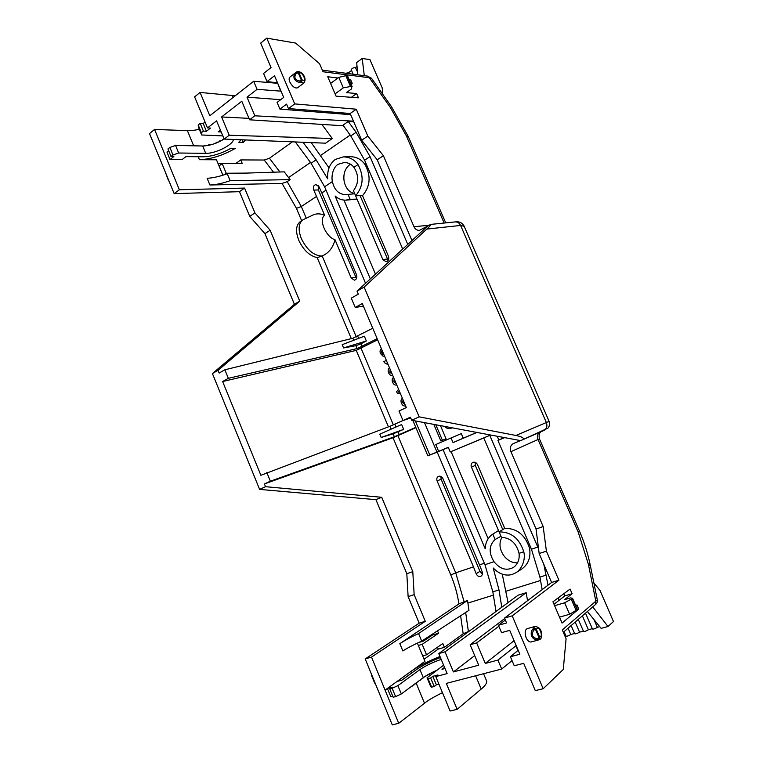 <?xml version="1.0" encoding="UTF-8"?>
<svg xmlns="http://www.w3.org/2000/svg" width="763" height="763" viewBox="0 0 763 763"><rect width="100%" height="100%" fill="white"/><g stroke="black" fill="none" stroke-linecap="round" stroke-linejoin="round"><path stroke-width="1.14" d="M439.984 656.466C427.948 661.302 418.372 666.223 411.257 671.23L397.094 681.445L401.882 680.148L415.969 669.943C422.34 665.517 430.494 661.378 440.432 657.553M442.454 692.651C433.594 697.058 427.604 700.587 424.505 703.228L398.734 723.305L392.268 724.85L365.2 658.936L419.173 623.18L408.119 596.637L406.822 573.709L375.921 499.66L259.611 489.398L212.41 373.546L294.413 304.294L264.942 233.659L249.749 216.396L239.458 191.685L174.164 193.621L149.519 133.573L154.565 129.462L179.353 189.758L244.57 188.079L254.918 212.877L270.14 230.245L299.764 301.147L218.056 370.322L219.153 373.031L224.856 369.797L228.347 378.324L222.624 381.519L356.254 350.389L377.637 339.802M441.205 659.404C432.85 662.217 425.744 665.622 419.908 669.609L397.866 685.651L401.338 693.929L423.293 677.639L419.908 669.609M437.008 670.21C431.019 672.832 426.441 675.303 423.293 677.639M515.635 572.879L521.501 569.236C528.368 564.324 531.038 557.295 529.522 548.139C525.135 534.815 516.875 528.225 504.744 528.358L499.107 531.906C511.191 531.821 519.412 538.44 523.771 551.763C525.869 559.527 521.758 569.541 515.635 572.879L512.221 574.463C505.507 576.256 499.174 574.1 493.203 567.987L498.992 589.923L492.841 591.85L484.972 564.706L437.189 452.106L427.843 455.854L412.859 420.461M302.72 219.963L300.593 221.356C295.949 224.837 295.329 231.141 298.743 240.259C303.455 250.15 309.597 255.929 317.179 257.598L322.196 256.034C313.965 255.853 307.012 250.045 301.328 238.609C297.904 229.463 298.514 223.158 303.149 219.677L313.803 214.651C317.303 213.392 320.937 213.63 324.695 215.376C318.314 219.229 325.906 237.102 335.005 239.725C333.04 247.489 328.967 252.801 322.797 255.672L322.196 256.034L356.311 336.979M354.738 193.668C349.092 192.257 345.553 188.079 344.123 181.127C343.121 173.888 345.048 168.356 349.883 164.541L350.427 164.198M354.776 193.764L345.858 194.632C338.829 194.412 334.337 190.073 332.382 181.604L324.599 186.773L311.104 163.282L295.338 141.966M311.104 163.282L316.12 159.82L327.67 178.828C327.117 170.33 329.645 163.864 335.272 159.438L343.36 156.882C349.444 156.968 354.328 159.543 357.99 164.608C364.189 176.024 363.407 186.41 355.634 195.767L353.479 190.702C358.896 183.206 359.039 175.404 353.918 167.307C351.686 164.388 348.586 162.757 344.618 162.433L338.085 164.303C333.402 166.954 331.047 175.566 332.382 181.604M583.39 631.039L579.336 632.26C577.333 633.49 575.798 634.005 574.739 633.805L571.115 625.565M574.568 633.424L570.571 634.625C568.578 635.846 567.062 636.361 566.022 636.161L564.048 631.669M599.728 626.623L597.162 627.444C595.14 628.693 593.576 629.217 592.479 629.017L585.488 613.175M592.307 628.636L588.197 629.866C586.184 631.106 584.639 631.63 583.561 631.421L578.259 619.403M348.739 73.63L348.138 72.762L345.992 73.267M357.57 72.008L355.358 67.43C353.059 67.745 351.705 68.536 351.295 69.834L353.135 74.202M222.891 175.204L216.482 159.782L199.429 159.696C211.017 159.209 222.987 155.433 235.338 148.365L230.979 148.26C221.222 153.659 211.933 156.501 203.092 156.777L185.905 156.634L182.042 159.61L169.987 159.543L166.954 152.037L168.661 150.692M154.565 129.462L187.393 130.616C190.349 130.797 194.317 130.368 199.315 129.328M205.094 122.09L203.235 123.549L200.23 123.377L203.397 131.131L201.375 132.705L201.623 134.975L198.475 127.278L198.208 124.97L201.375 132.705M222.853 135.909L201.623 134.975M205.705 153.334L202.7 145.991L175.576 145.456L178.647 153.01L205.705 153.334C215.366 153.735 233.259 144.798 233.392 139.448M178.647 153.01L172.963 155.003L171.017 156.51L167.955 148.966L169.891 147.44L175.576 145.456M169.987 159.543L173.859 156.539L171.017 156.51M223.931 163.587L218.065 163.578M292.382 141.842L269.453 158.256L264.217 160.03L240.755 159.915L235.901 163.463M343.445 125.781L249.587 119.801L241.785 101.241L221.594 116.958L229.234 135.242L224.179 139.076L216.578 120.859L207.517 127.917L194.613 96.882L200.078 92.437L235.242 95.766M203.397 131.131L206.392 131.274L210.512 128.07L207.517 127.917M240.936 139.763L238.876 142.357L243.225 142.49L245.581 139.944M220.431 130.101L218.17 131.837L221.222 131.989M392.754 696.171L390.818 696.667L387.375 688.445L385.077 690.105L398.734 723.305M427.032 677.773L428.062 678.669L431.648 687.167L430.59 686.233L427.032 677.773L443.618 665.193M435.787 676.609L447.128 673.595L438.773 653.576L445.01 651.821L453.403 671.926L478.716 665.183L470.132 644.745L476.637 642.904L485.278 663.438L497.915 660.081L501.692 669.027L446.307 683.39L457.123 709.323L450.094 711.011L435.787 676.609L437.952 674.95L432.802 676.323L436.388 684.812L438.925 684.153M438.773 653.576L518.182 595.159L526.184 592.708L527.529 600.691M502.273 574.186L508.063 602.598M501.787 607.214L498.992 589.923M424.075 659.251L438.267 649.075L444.409 647.32L463.17 633.795L469.407 631.039M418.515 642.56L423.484 641.092L432.43 635.083L438.534 633.28L437.504 630.81M438.534 633.28L422.177 644.325L418.334 645.441M422.683 655.903L426.546 654.816L422.177 644.325M426.546 654.816L442.817 643.524L444.409 647.32M415.778 427.356L394.337 436.779L270.379 481.205L264.408 483.942L265.534 486.699L381.719 497.295L412.783 571.64L414.156 594.654L425.268 621.301L371.505 657.086L385.077 690.105L424.953 661.349L417.361 643.095M444.533 667.377L441.996 669.313L445.001 668.502M421.701 641.101C414.013 644.544 407.738 647.825 402.854 650.944L399.841 643.667C404.676 640.453 410.914 637.086 418.563 633.557L421.701 641.101L468.978 610.324L467.509 600.443L418.563 633.557M209.911 184.999L207.135 178.284C212.934 178.008 219.639 176.491 227.24 173.726L230.13 180.688C222.491 183.368 215.757 184.808 209.911 184.999L282.062 183.444L287.203 181.651L290.14 179.639L284.246 171.847L227.24 173.726M169.338 181.852L169.1 181.289M222.624 381.519L260.879 475.292L389.931 426.307L402.988 420.508M377.18 338.715L357.189 348.567L228.347 378.324M353.698 340.269L352.849 338.257L224.856 369.797M357.189 348.567L355.968 345.668L343.579 347.947L342.206 344.676L364.332 336.197L366.345 340.975L360.966 343.817L362.148 346.621M352.849 338.257L372.745 328.243M264.408 483.942L393.031 437.752L415.921 427.69M266.831 472.526L270.379 481.205M394.337 436.779L393.098 433.832L381.176 437.476L379.783 434.157L401.634 424.533L403.675 429.388L381.176 437.476M467.509 600.443L458.925 603.905L399.841 643.667M483.561 673.729L486.718 681.235C486.908 683.238 485.077 685.851 481.215 689.065L457.123 709.323M510.418 656.752L519.851 654.244L509.713 630.343L501.539 632.661L498.42 625.298L506.575 622.932L504.524 618.097L512.202 615.846L543.17 688.741L535.283 690.629L523.695 663.314L514.233 665.765L510.418 656.752L518.163 650.276M512.059 660.615L501.692 669.027M501.93 537.266C498.83 543.122 499.45 549.246 503.79 555.645C507.653 560.633 512.24 563.027 517.552 562.798M440.871 476.427L441.109 479.174L479.956 571.325L482.397 573.995M388.167 260.46L360.098 195.681M502.76 529.608L475.311 465.363L475.139 462.321M356.464 278.648L318.381 189.949L313.784 190.092L324.695 215.376M442.416 440.27L435.816 424.753M318.4 185.8L318.381 189.949M401.338 693.929L395.606 696.6L392.134 688.302L397.866 685.651M392.134 688.302L389.731 688.941L393.203 697.22L395.606 696.6M431.648 687.167L434.223 686.5L436.388 684.812M389.731 688.941L392.201 687.158L387.375 688.445M497.915 660.081L515.922 645.803L517.905 650.486M577.362 609.427L578.716 609.046L562.064 623.094L552.937 601.797L570.104 589.055L572.116 593.728L564.467 599.689L570.848 597.82L572.317 598.507L564.658 602.77L554.606 605.698M485.278 663.438L514.09 640.662M558.716 600.605L558.22 597.877M498.84 626.27L476.637 642.904M504.705 618.535L470.132 644.745M453.403 671.926L474.691 655.608M526.184 592.708L445.01 651.821M542.178 589.599L539.908 577.105L531.468 549.198L483.732 437.924L489.808 435.368L538.583 548.94M230.13 180.688L290.14 179.639M165.6 172.753L168.585 180.879M374.461 682.58L371.638 675.703L375.425 683.839M282.062 183.444L296.445 208.337L301.318 206.515L287.203 181.651M393.098 433.832L403.675 429.388M355.968 345.668L360.966 343.817M366.345 340.975L343.579 347.947M464.047 601.53L455.73 572.822L450.809 575.006C454.719 584.324 457.428 593.957 458.925 603.905M597.334 599.985L597.343 600.061C597.696 601.721 597.009 603.266 595.293 604.706L595.846 601.177L562.302 629.923L566.079 638.736L563.275 669.485L543.17 688.741M579.46 531.096L579.508 531.191C584.305 542.293 587.911 553.719 590.324 565.459L597.343 600.061L595.846 601.177L588.407 564.362L590.371 565.669M587.405 611.516L601.139 628.359L608.016 626.509L592.765 606.89M608.016 626.509L613.481 621.53L600.033 590.495L593.872 582.922M397.943 435.74L455.73 572.822L473.48 566.88L476.16 573.728C477.447 576.256 479.059 577.086 480.995 576.218C482.34 575.216 482.731 573.728 482.178 571.745L479.488 564.878L484.352 563.247M473.48 566.88L437.132 481.014C436.426 478.897 436.846 477.352 438.401 476.37C440.28 475.769 441.787 476.532 442.941 478.668L479.488 564.878M484.972 564.706L494.014 561.692C500.089 569.246 506.642 571.115 513.671 567.281C517.943 563.914 519.727 559.26 519.04 553.347L523.771 551.763M494.014 561.692C488.549 552.813 488.911 545.402 495.111 539.479L500.957 536.255L471.448 467.156C470.723 465.01 471.172 463.418 472.783 462.388C474.758 461.749 476.341 462.512 477.533 464.705L504.744 528.358M499.107 531.906L501.396 537.286C510.561 537.915 516.446 543.266 519.04 553.347M345.696 200.173L357.046 199.133L382.845 259.582L387.165 259.029M355.634 195.767L362.53 195.643L388.462 256.311C389.225 259.239 388.434 261.06 386.116 261.785L382.845 259.582M464.171 226.277L460.594 225.438L546.356 422.53L549.083 421.31L464.038 225.982C462.34 223.158 459.555 221.194 455.187 221.919C457.59 221.823 459.383 222.996 460.594 225.438L426.803 229.072L364.132 287.098L419.164 416.846L515.95 435.463C522.712 436.98 524.877 438.439 522.445 439.85L513.432 443.522C510.495 445.22 509.655 447.938 510.914 451.667L543.18 526.556L546.403 551.153L558.907 580.223L512.202 615.846M540.109 432.755L540.69 432.077C539.174 433.241 538.754 435.501 539.441 438.868L538.039 439.517L578.316 532.374L588.407 564.362M326.039 190.178L321.843 192.963L356.559 274.88C357.303 277.694 356.588 279.449 354.413 280.174L351.209 277.999L335.005 239.725M321.843 192.963L318.953 186.649L315.939 184.608C313.555 185.18 312.84 187.002 313.784 190.092M433.804 424.381L440.823 440.89L446.088 438.83L440.47 425.63M364.294 75.671L362.196 58.465L369.95 59.628L382.187 87.859L382.816 94.374M371.581 78.408L369.387 77.74L390.503 107.736L406.269 135.7L444.152 223.044M362.196 58.465L356.664 62.556L357.837 74.822M367.375 76.071L369.387 77.74L323.035 71.751L319.611 63.777L295.624 43.081L266.773 38.15L294.709 103.902L288.433 108.565L286.564 104.15L279.926 109.119L277.083 102.404L283.702 97.406L274.518 75.747L267.021 81.584L263.578 73.458L271.046 67.573L260.679 43.11L266.773 38.15M277.513 82.814L267.021 81.584M200.078 92.437L209.806 115.795L253.659 81.26L257.074 89.328L280.708 91.14L277.627 83.081M419.097 680.749L420.547 680.043M432.077 672.47L434.414 671.354M431.066 672.985L432.23 672.852M434.834 671.163L435.587 671.287M429.14 673.996L430.122 673.471M427.757 674.769L429.311 674.397M426.946 675.245L427.862 675.026M424.552 676.752L425.544 676.104M426.193 675.694L425.687 676.447M421.844 678.717L422.359 678.336M424.238 676.972L422.464 678.593M418.639 681.101L418.143 681.464M417.399 682.017L418.248 681.721M416.836 682.437L416.331 682.809M415.902 683.123L416.436 683.066M414.547 684.134L415.253 683.61M414.328 684.287L413.832 684.659M413.136 685.174L413.937 684.916M415.759 683.238L415.358 683.867M410.465 687.158L412.087 686.328M434.223 686.5L430.628 677.983L428.062 678.669M575.807 605.803L576.933 604.897L578.716 609.046M531.172 641.95L531.153 641.96C529.255 642.227 527.576 640.796 526.127 637.696C524.562 633.042 524.877 630.038 527.08 628.683M563.867 593.69L564.811 595.893L553.986 604.258M543.819 564.362L548.025 585.173M498.859 440.003L497.238 436.245M490.676 435.015L489.808 435.368M483.752 437.991L450.237 451.954L448.262 447.318L427.843 455.854M451.095 451.601L488.167 538.707M498.449 530.6L492.774 534.157C487.996 537.4 485.468 542.274 485.201 548.788L443.055 449.617L448.339 447.499M490.609 435.005L450.237 451.954M354.757 193.764L357.046 199.133L350.141 199.296L347.985 194.25M370.322 278.896L335.1 196.015C338.152 198.762 341.614 200.144 345.486 200.173L350.141 199.296M375.482 274.146L343.97 200.116M362.53 195.643C370.36 186.296 371.18 175.9 364.981 164.465C361.3 159.353 356.445 156.758 350.417 156.692L343.36 156.882M424.476 422.635L436.961 452.068M438.687 451.381L435.778 444.524L451.047 437.962L453.031 442.607L476.904 432.44M446.097 440.089L445.649 439.011M415.358 420.928L429.798 455.025M488.539 434.614L488.988 435.663M386.345 360.374L383.894 361.614L384.323 362.635L388.224 364.8M392.754 375.501C390.914 375.854 389.54 374.957 388.634 372.821C387.757 370.704 388.052 369.034 389.492 367.814M390.236 369.569L389.788 372.287L392.077 373.918M390.103 372.201L392.058 373.86M390.17 369.406L389.788 372.287M396.779 385.01C394.929 385.344 393.555 384.447 392.649 382.311C391.772 380.184 392.058 378.515 393.517 377.304M394.261 379.058L393.803 381.786L396.102 383.417M394.118 381.691L396.073 383.36M394.194 378.906L393.803 381.786M400.451 393.708L397.447 393.66L396.617 391.696L398.582 389.273M405.658 405.983C403.789 406.298 402.406 405.382 401.5 403.226C400.623 401.1 400.918 399.44 402.378 398.257M403.122 399.993L402.664 402.721L404.981 404.39M402.978 402.616L404.943 404.314M403.064 399.86L402.664 402.721M381.414 348.71C380.003 349.883 379.688 351.476 380.46 353.507L382.902 356.083L384.619 356.292M382.177 350.532L382.492 354.223L383.942 354.7M382.816 354.137L383.884 354.566M381.958 352.945L382.492 354.223M381.824 351.18L381.634 353.031M382.101 350.341L381.5 351.266M432.802 676.323L430.628 677.983M221.928 140.382L222.634 139.476M217.922 142.366L217.178 142.071L217.398 142.595M219.305 141.727L219.095 141.212L219.191 141.784M220.326 141.231L220.126 140.745L219.095 141.212M220.745 141.012L220.126 140.745M216.33 143.024L216.129 142.547L216.253 143.062M217.178 142.071L216.129 142.547M208.661 145.352L209.482 144.674L209.672 145.132M210.798 144.856L213.087 144.188M208.49 144.922L208.28 145.428M200.411 145.943L201.184 145.952M195.328 145.838L198.256 145.895M192.715 145.79L193.554 145.809M192.581 145.437L191.999 145.781M189.319 145.723L187.316 145.685M189.939 145.571L189.157 145.313M175.213 145.58L175.013 145.094L175.967 145.466M176.94 145.485L178.761 145.514M175.013 145.094L173.764 146.086M179.2 145.523L182.223 145.58M182.882 145.599L183.625 145.609M184.398 145.628L183.721 145.619M185.171 145.647L184.255 145.275M185.953 145.657L185.38 145.647M186.687 145.676L185.81 145.304M205.829 145.819L205.619 145.304L203.788 145.981M206.821 145.685L205.619 145.304M223.607 139.391L223.969 138.589M203.855 123.053L201.918 123.472M350.78 135.948L356.111 132.276L370.045 156.606L364.6 160.22L350.78 135.948L342.997 125.151L348.243 121.479L353.727 121.765M402.711 249.062L364.6 160.22M407.766 244.398L370.045 156.606M356.111 132.276L348.243 121.479M349.063 79.39L350.589 79.581L349.492 80.392M350.589 79.581L352.22 83.358L350.703 83.196M297.56 87.821C294.947 88.537 292.363 86.6 289.816 81.994C288.853 79.638 288.929 77.969 290.026 76.977L295.987 72.399M335.081 93.859L343.312 87.859L351.695 86.276L351.667 88.813L346.431 92.6L356.617 93.553L358.457 97.836L336.063 96.157L327.747 76.758L337.933 78.017M294.709 103.902L356.264 109.204L367.823 136.081L383.398 155.719L414.004 226.754L429.025 225.219M504.524 618.097L551.601 582.474L558.907 580.223M505.344 620.033L498.42 625.298M564.916 636.027L565.85 635.779M579.508 632.088L575.197 622.045M570.743 634.454L568.063 628.197M594.043 619.661L597.324 627.281M588.359 629.694L582.398 615.836M495.111 539.479L492.831 534.119M476.77 432.421L463.236 438.191L461.281 433.603L451.047 437.962M351.571 70.473L348.386 72.819M355.606 67.487L357.036 66.438M279.926 109.119L350.684 114.679M356.264 109.204L350.179 113.506L288.433 108.565M559.517 617.143L569.608 614.282L577.362 609.58M564.811 595.893L572.116 593.728M534.825 626.509L532.908 629.008C531.201 631.03 530.762 633.424 531.582 636.189C533.003 638.679 534.987 639.899 537.534 639.852L538.783 639.88M551.601 582.474L539.164 553.528L546.403 551.153M539.164 553.528L536.046 529.026L543.18 526.556M536.046 529.026L497.934 440.432L504.677 437.638M564.658 602.77L569.608 614.282M463.236 438.191L453.031 442.607M399.259 390.875L398.181 392.134L399.755 392.039M356.617 93.553L351.39 97.302M330.608 83.434L338.801 77.368L343.312 87.859M347.651 76.271L345.849 75.68L338.801 77.368M296.149 72.266L295.796 72.59C294.013 74.154 293.488 76.176 294.203 78.646C295.519 80.935 297.446 82.194 299.983 82.414L303.893 83.033M383.398 155.719L377.218 159.791L361.672 140.268L367.823 136.081M361.672 140.268L350.179 113.506M419.164 416.846L411.686 420.241L410.389 417.17L403.007 420.547L398.973 410.999L406.326 407.576L362.291 303.54L355.234 307.489L351.276 298.123L358.305 294.136L357.036 291.142L427.805 225.934L419.44 230.369C416.932 230.397 415.12 229.196 414.004 226.754M411.953 240.536L377.218 159.791M374.824 683.266L371.543 675.274M504.181 437.542L497.934 440.432M403.007 420.547L410.713 417.943M357.036 291.142L364.132 287.098M427.805 225.934L430.704 224.408C431.333 224.494 430.036 226.048 426.803 229.072M520.576 440.613L411.686 420.241M452.173 427.814L451.524 427.7M576.246 610.781L571.306 599.308M532.908 629.008C534.329 628.063 535.492 628.226 536.399 629.485C538.573 624.153 544.048 637 539.603 636.991C539.908 638.574 539.222 639.528 537.534 639.852L537.705 638.774L539.603 636.991L536.399 629.485L533.909 629.866L532.908 629.008M399.707 391.924L398.181 392.134M398.496 392.029L399.335 391.057M350.351 86.143L345.849 75.68M295.796 72.59C297.131 71.655 298.228 71.798 299.096 73.01C302.51 71.073 307.47 82.709 302.005 79.819C302.234 81.174 301.557 82.042 299.983 82.414L300.031 81.107C294.652 79.915 293.507 77.216 296.588 73.029L295.796 72.59M363.369 306.097L355.234 307.489M299.096 73.01L298.352 73.134L301.261 79.943L302.005 79.819L299.096 73.01M533.909 629.866C530.886 634.816 532.154 637.792 537.705 638.774M179.353 189.758L174.164 193.621M244.57 188.079L239.458 191.685M254.918 212.877L249.749 216.396M270.14 230.245L264.942 233.659M299.764 301.147L294.413 304.294M218.056 370.322L212.41 373.546M265.534 486.699L259.611 489.398M381.719 497.295L375.921 499.66M412.783 571.64L406.822 573.709M414.156 594.654L408.119 596.637M425.268 621.301L419.173 623.18M371.505 657.086L365.2 658.936M432.43 635.083L432.116 634.33M438.267 649.075L437.495 647.215M365.553 283.292L324.599 186.773M437.189 452.106L443.055 449.617M492.841 591.85L496.017 611.459M223.998 174.851L226.21 173.239L246.268 173.096M226.21 173.239L222.195 163.606L219.038 165.943M240.755 159.915L242.214 163.396L222.195 163.606M329.015 167.85L311.218 142.605M253.659 81.26L277.379 83.281M257.074 89.328L247.012 97.168L254.852 115.804L249.587 119.801M280.698 99.676L247.012 97.168M353.469 121.164L254.852 115.804M248.976 118.36L221.594 116.958M321.881 124.407L332.286 138.523L229.234 135.242M332.286 138.523L325.582 143.186L224.179 139.076M202.7 145.991C209.644 145.781 216.787 143.463 224.16 139.028M200.23 123.377L198.208 124.97M243.225 142.49L242.1 139.81M316.12 159.82L303.016 142.271M203.235 123.549L206.392 131.274M172.963 155.003L169.891 147.44M424.505 703.228L416.169 683.095M411.934 672.871L411.257 671.23M321.833 256.244L322.797 255.672M199.429 159.696L198.208 156.739M193.678 145.809L187.393 130.616M540.519 580.49L506.184 591.163M465.659 612.489L468.368 631.344M463.17 633.795L460.614 615.77M317.179 257.598L351.304 338.638M296.445 208.337L301.633 220.669M356.254 350.389L388.443 426.86M391.133 429.159L389.931 426.307M393.031 437.752L450.809 575.006M475.635 675.78L481.215 689.065M529.522 548.139L530.819 547.7M165.6 172.743L165.581 173.563M316.655 196.377L301.318 206.515L306.135 217.932M361.157 348.462L393.374 424.886M399.307 434.748L398.105 431.896M396.035 427.003L394.872 424.218M357.78 336.264L358.667 338.371M476.16 573.728L479.956 571.325M441.109 479.174L437.132 481.014M539.441 438.859L579.508 531.191L578.316 532.374M408.339 136.682L406.269 135.7M475.311 465.363L471.448 467.156M351.209 277.999L355.606 277.36M391.352 106.496L390.503 107.736M539.327 432.468C537.429 434.357 536.999 436.703 538.039 439.517L510.914 451.667M546.232 575.121L539.908 577.105M531.468 549.198L537.801 547.09M366.097 163.73L364.981 164.465M353.918 167.307L357.99 164.608M515.95 435.463L546.356 422.53C547.567 426.183 546.699 428.854 543.752 430.532L522.55 439.793M451.667 428.033C449.064 429.159 446.622 428.596 444.362 426.355M577.248 609.961L572.317 598.507M351.695 86.276L347.203 75.842M296.588 73.029L298.352 73.134M301.261 79.943L300.031 81.107M535.721 629.866L538.926 637.382M233.058 97.492L232.143 95.318M493.375 595.15L467.919 603.066M288.586 177.56L310.493 162.452M320.737 155.385L350.16 135.08M264.217 160.03L273.497 172.2M269.453 158.256L279.887 171.99M374.499 682.666L375.463 683.925M595.293 604.706L563.323 632.298M445.735 222.882L408.243 136.453L391.381 106.553L371.467 78.246L367.413 76.081L322.358 70.167M549.083 421.319C549.684 424.857 549.284 427.127 547.882 428.148L522.445 439.85M534.691 626.537L527.08 628.693M531.153 641.96L538.697 639.909M296.149 72.275C300.183 69.118 308.195 77.864 303.712 83.167L297.56 87.812M430.704 224.408L455.187 221.919M534.691 626.547C538.325 626.719 540.557 628.588 541.377 632.155C542.15 636.876 541.301 639.442 538.812 639.871M577.467 609.666L572.536 598.221M347.623 76.042L352.115 86.477"/></g></svg>
